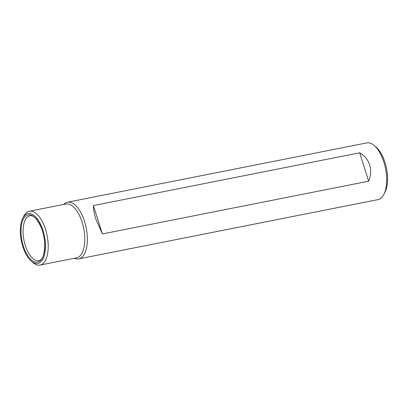 <?xml version="1.0" encoding="UTF-8"?>
<svg xmlns="http://www.w3.org/2000/svg" width="408" height="408" viewBox="0 0 408 408"><rect width="100%" height="100%" fill="white"/><g stroke="black" fill="none" stroke-linecap="round" stroke-linejoin="round"><path stroke-width="0.61" d="M369.648 164.873C367.985 159.788 364.655 155.764 359.662 152.806L368.664 181.193C370.892 175.435 371.224 169.998 369.648 164.873M63.653 204.428A28.897 13.388 78.8 0 1 67.473 202.2L366.782 142.912A28.897 13.388 78.8 0 1 374.478 145.733A28.897 13.388 78.8 0 1 383.841 162.063A28.897 13.388 78.8 0 1 384.05 194.06A28.897 13.388 78.8 0 1 378.012 199.604L78.703 258.891A28.897 13.388 78.8 0 1 74.322 258.289M359.662 152.806L93.386 205.556C93.417 209.498 94.238 214.016 95.839 219.116L102.393 233.937L368.664 181.193M67.473 202.2A28.897 13.388 78.8 0 1 84.532 221.355A28.897 13.388 78.8 0 1 78.703 258.891M22.644 218.443L23.588 216.495A27.453 12.719 78.8 0 1 29.32 211.232A27.453 12.719 78.8 0 1 45.528 229.429A27.453 12.719 78.8 0 1 39.989 265.088A27.453 12.719 78.8 0 1 32.681 262.41L31.069 260.972A25.429 11.781 78.8 0 1 22.644 218.443A25.429 11.781 78.8 0 1 42.968 230.418A25.429 11.781 78.8 0 1 43.692 257.331A25.429 11.781 78.8 0 1 31.069 260.972M42.422 230.857A24.046 11.144 78.8 0 1 44.752 244.188A24.046 11.144 78.8 0 1 30.182 258.789A24.046 11.144 78.8 0 1 22.654 220.799A24.046 11.144 78.8 0 1 41.693 228.74A24.046 11.144 78.8 0 1 42.422 230.857M374.478 145.733L376.436 147.482A26.438 12.25 78.8 0 1 385.004 162.42A26.438 12.25 78.8 0 1 385.193 191.699L384.05 194.06M93.386 205.556L102.393 233.937M29.32 211.232L65.892 203.99A27.453 12.719 78.8 0 1 82.1 222.181A27.453 12.719 78.8 0 1 76.561 257.846L39.989 265.088M44.752 244.188C44.564 253.852 42.835 259.274 39.576 260.447A22.879 10.598 78.8 0 1 23.98 240.276A22.879 10.598 78.8 0 1 30.707 215.684C34.17 215.526 37.832 219.876 41.693 228.74"/></g></svg>

